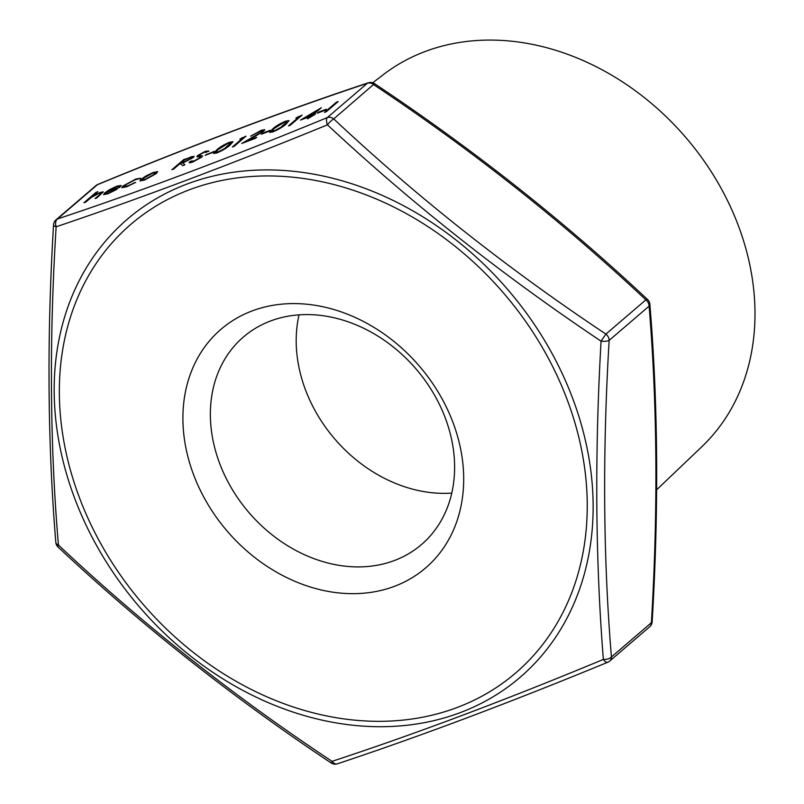 <?xml version="1.0" encoding="UTF-8"?>
<svg xmlns="http://www.w3.org/2000/svg" width="804" height="804" viewBox="0 0 804 804"><rect width="100%" height="100%" fill="white"/><g stroke="black" fill="none" stroke-linecap="round" stroke-linejoin="round"><path stroke-width="1.21" d="M122.952 186.056L135.775 179.051L140.519 178.247L134.58 180.016L124.861 185.292L123.987 186.558L127.766 185.855L135.595 182.458L126.68 186.769L121.806 187.654L122.952 186.056L135.775 179.051M140.087 181L146.398 176.086L153.474 172.739L157.524 171.564L156.478 173.433L144.378 180.126L139.966 180.87L141.162 179.191L146.258 175.805L153.323 172.458L157.695 171.724M191.553 160.941L194.025 160.961L199.995 157.755L200.427 157.031L196.95 156.659L197.623 155.544L205.372 151.303L208.759 150.991L206.387 152.227L203.955 152.418L199.492 154.81L199.291 155.624L202.548 155.906L201.794 157.082L192.809 161.996C190.076 162.961 188.88 162.991 189.242 162.096L191.553 160.941L191.744 161.483M189.282 162.498L191.633 161.262M199.492 154.81L199.442 155.906L200.839 155.604M212.959 152.388L205.171 155.313L214.176 151.353L212.959 152.388M230.235 144.951C227.371 147.645 222.979 150.298 217.04 152.901L213.633 153.443L216.487 150.117C219.241 147.464 223.572 144.841 229.472 142.248L232.969 141.685L230.235 144.951M299.048 116.841L295.932 118.007L302.073 115.113L290.254 125.243L288.435 125.926L299.048 116.841L289.289 125.605M310.113 116.469L300.505 120.077L321.329 107.736L313.138 114.751L315.48 113.877L314.263 114.912L307.389 118.811L310.113 116.469L308.233 118.489M85.737 202.075L83.917 202.759L96.048 192.367L97.867 191.694L92.741 196.075L100.158 192.427L103.284 191.865L96.902 197.884L95.083 198.568L101.264 193.272L98.771 193.462L91.465 197.312L85.737 202.075M326.334 111.696L324.514 112.379L336.333 102.249L338.152 101.565L326.334 111.696M325.077 110.269L317.299 113.193L318.505 112.148L326.293 109.223L325.077 110.269M286.294 123.886C283.44 126.59 279.038 129.233 273.099 131.836L269.692 132.389L272.546 129.062C275.3 126.409 279.631 123.786 285.531 121.183L289.028 120.62L286.294 123.886M269.018 131.323L261.23 134.248L262.446 133.213L270.234 130.288L269.018 131.323M261.913 131.796L262.516 130.941L261.913 131.796C263.099 130.63 262.426 130.499 259.923 131.394L250.687 136.177L261.23 130.318L264.777 129.685L263.823 131.032L247.27 140.811L256.687 137.273L255.481 138.308L241.723 143.484L261.913 131.796M242.989 137.896L239.873 139.072L246.014 136.177L234.195 146.308L232.376 146.991L242.989 137.896L233.23 146.67M173.724 169.031L171.905 169.704L183.724 159.574L194.166 156.328L193.282 157.514L182.9 162.951L184.88 164.83L182.639 165.674L180.659 163.795L179.181 164.348L173.724 169.031M121.123 185.513L119.675 187.362L106.44 192.337L105.555 193.563L108.661 193.03L117.042 189.242L107.826 193.854L103.595 194.608L104.832 192.839L109.414 189.724L116.811 186.176L121.102 185.463M649.662 626.798A7.166 5.779 -130.6 0 0 651.401 622.708A7.166 2.281 3.2 0 0 652.155 621.763C658.868 509.545 658.094 403.698 649.853 304.224A7.166 7.166 0 0 0 647.582 299.53C564.036 221.16 473.023 149.192 374.533 83.656A7.166 7.166 0 0 0 368.262 82.802A7.166 4.804 71.5 0 0 367.297 83.325L327.328 117.575A7.166 5.779 49.4 0 1 333.73 118.922A7.166 1.759 132.9 0 0 327.449 124.851C229.361 164.951 138.921 198.93 56.139 226.778C49.155 339.248 49.918 445.326 58.431 545.022C142.077 623.783 233.281 695.892 332.052 761.348C415.216 734.032 505.646 700.053 603.362 659.421C595.422 559.745 594.648 453.657 601.06 341.167C502.49 275.199 411.286 203.1 327.449 124.851A7.166 3.266 67.7 0 1 327.328 117.575C229.914 157.765 139.946 191.563 57.446 218.969L97.415 184.709A7.166 5.779 -130.6 0 0 95.988 185.553L56.029 219.804A7.166 5.779 49.4 0 1 57.446 218.969A7.166 4.804 71.5 0 0 56.139 226.778A7.166 2.281 3.2 0 1 53.536 224.839C46.823 337.057 47.587 442.903 55.828 542.378A7.166 3.809 -4.5 0 0 58.431 545.022A7.166 1.759 -47.1 0 0 58.099 547.072C141.645 625.452 232.668 697.41 331.147 762.956A7.166 7.166 0 0 0 337.429 763.8C420.1 736.333 510.208 702.485 607.754 662.245A7.166 7.166 0 0 0 609.703 661.059L649.662 626.798A7.166 7.166 0 0 0 652.155 621.763M607.754 662.245A7.166 3.266 67.7 0 1 603.362 659.421A7.166 3.809 -4.5 0 0 611.432 656.958A7.166 5.779 49.4 0 1 609.703 661.059M647.582 299.53A7.166 1.759 -47.1 0 0 645.863 299.852L605.904 334.102L601.06 341.167A7.166 2.281 3.2 0 0 609.151 340.383C602.447 452.3 603.211 557.825 611.432 656.958L651.401 622.708C658.094 510.781 657.33 405.256 649.109 306.133A7.166 5.779 -130.6 0 0 645.863 299.852C562.609 221.723 471.878 149.996 373.699 84.661A7.166 5.779 -130.6 0 0 367.297 83.325C284.797 110.721 194.829 144.519 97.415 184.709A7.166 3.266 67.7 0 1 97.927 184.367A7.166 7.166 0 0 0 95.988 185.553M252.205 310.907A157.182 126.65 -130.6 0 0 253.984 556.881A157.182 126.65 -130.6 0 0 463.687 478.099A157.182 126.65 -130.6 0 0 252.205 310.907M84.772 202.447L96.048 192.367M96.189 192.658L97.153 192.297M100.158 192.427L92.741 196.075M100.309 192.719L103.294 192.045M95.937 198.246L101.043 193.764M325.369 112.057L336.333 102.249M336.484 102.53L337.449 102.168M318.143 112.872L318.505 112.148M318.655 112.439L325.59 109.836M302.193 119.444L320.203 108.691M314.776 114.48L313.138 114.751M305.289 117.706L311.47 115.716L316.454 111.032L305.289 117.706L311.329 115.434L316.454 111.032M297.48 117.424L298.334 116.52M298.475 116.801L301.369 115.716M269.812 132.509L272.546 129.062M272.687 129.343C275.45 126.69 279.772 124.067 285.671 121.474L285.531 121.183M285.671 121.474L289.058 120.791M271.903 131.142L274.526 131.062L280.897 127.685L284.636 124.851L286.807 121.826L284.375 122.198L274.365 128.369L271.903 131.142L274.375 130.771L280.747 127.404L286.807 121.826M262.084 133.936L262.446 133.213M262.596 133.494L269.531 130.891M251.652 135.806L261.23 130.318M261.37 130.6L264.797 129.856M255.984 137.876L247.27 140.811M243.712 142.73L254.466 136.338M254.617 136.62L262.064 132.077M241.421 138.489L242.275 137.584M242.416 137.866L245.31 136.78M213.753 153.564L216.487 150.117M216.628 150.408C219.391 147.755 223.713 145.132 229.612 142.529L229.472 142.248M229.612 142.529L232.999 141.856M215.844 152.207L218.467 152.117L224.839 148.75L228.577 145.916L230.748 142.891L228.316 143.263L218.306 149.433L215.844 152.207L218.316 151.835L224.688 148.469L230.748 142.891M206.025 154.991L206.387 154.278M206.538 154.559L213.462 151.956M191.694 161.232L194.025 160.961M194.176 161.242L199.995 157.755M200.136 158.036L200.427 157.031M197.101 156.941L197.623 155.544M197.764 155.825L205.372 151.303M205.512 151.584L208.909 151.273M199.633 155.102L199.442 155.906M200.99 155.896L202.578 156.076M172.759 169.393L183.724 159.574M183.875 159.865L192.206 156.468M192.347 156.75L194.166 156.499M184.769 164.87L182.9 162.951M191.613 158.478L192.086 157.795L191.473 158.187C192.357 157.122 191.241 157.232 188.126 158.509L184.327 159.936L180.387 163.312L191.613 158.478L184.076 161.936M180.387 163.312L184.227 162.217M142.067 179.815L145.584 179.503L154.8 174.408L155.574 172.84L152.257 173.373L142.971 178.518L142.067 179.815L145.434 179.212L154.649 174.126L155.574 172.84M135.916 179.332L140.67 178.528M123.987 186.558L127.766 185.855M127.916 186.136L134.66 182.538M121.917 187.774L123.092 186.337M105.555 193.563L108.661 193.03M108.801 193.322L115.917 189.432M103.706 194.729L104.832 192.839M104.972 193.121L109.414 189.724M109.565 190.015L116.811 186.176M116.952 186.458L121.213 185.684M107.696 191.352L119.072 187.422L119.243 186.407L118.922 187.131C119.766 186.025 118.741 185.995 115.836 187.051L107.696 191.352L119.072 187.422M374.533 83.656L333.73 118.922C416.995 197.04 507.716 268.767 605.904 334.102A7.166 5.779 49.4 0 1 609.151 340.383L649.109 306.133A7.166 3.809 -4.5 0 0 649.853 304.224M337.429 763.8A7.166 4.804 71.5 0 1 332.052 761.348L331.147 762.956M656.667 489.767L701.812 446.733A245.119 197.493 -130.6 0 0 704.234 161.222A245.119 197.493 -130.6 0 0 425.215 51.486A245.119 197.493 -130.6 0 0 383.056 74.852L372.744 82.782M270.657 320.947A136.73 110.168 -130.6 0 0 243.501 336.926A136.73 110.168 -130.6 0 0 237.039 496.952A136.73 110.168 -130.6 0 0 394.322 560.549A136.73 110.168 -130.6 0 0 421.477 544.559A136.73 110.168 -130.6 0 0 427.939 384.543A136.73 110.168 -130.6 0 0 270.657 320.947M299.028 314.856A136.73 110.168 -130.6 0 0 451.788 493.073M456.943 707.57A295.53 238.105 -130.6 0 0 453.597 245.109A295.53 238.105 -130.6 0 0 59.345 393.226A295.53 238.105 -130.6 0 0 456.943 707.57M325.63 720.907A301.711 243.089 49.4 0 1 63.878 464.23A301.711 243.089 49.4 0 1 187.211 183.965A301.711 243.089 49.4 0 1 556.046 361.016A301.711 243.089 49.4 0 1 460.099 712.676A301.711 243.089 49.4 0 1 325.63 720.907M97.927 184.367C195.472 144.117 285.581 110.269 368.262 82.802M55.828 542.378A7.166 7.166 0 0 0 58.099 547.072M56.029 219.804A7.166 7.166 0 0 0 53.536 224.839"/></g></svg>
